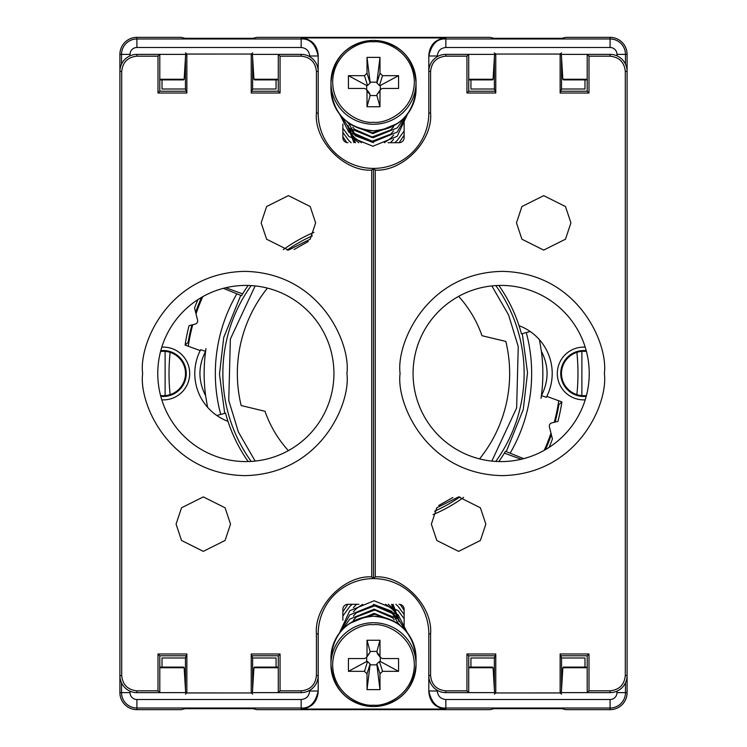 <?xml version="1.0" encoding="UTF-8"?>
<svg xmlns="http://www.w3.org/2000/svg" width="747" height="747" viewBox="0 0 747 747"><rect width="100%" height="100%" fill="white"/><g stroke="black" fill="none" stroke-linecap="round" stroke-linejoin="round"><path stroke-width="1.12" d="M581.885 395.63L581.885 351.37M522.284 333.629L527.531 372.725L523.264 409.533L506.261 451.608M224.716 413.371L219.469 374.275L223.736 337.467L240.739 295.392M495.812 285.578A150.633 150.633 0 0 1 495.812 461.422M459.853 496.914A150.633 150.633 0 0 1 434.642 511.163M251.188 461.422A150.633 150.633 0 0 1 251.188 285.578A150.633 150.633 0 0 0 227.051 338.26M491.843 461.086L516.644 407.937L518.241 346.571L508.595 314.973L491.843 285.914M308.268 241.514L294.131 249.507M255.157 285.914L230.356 339.063L228.759 400.429L238.405 432.027L255.157 461.086M558.728 400.756A187.226 187.226 0 0 1 554.255 422.279M550.978 433.129A187.226 187.226 0 0 1 544.236 450.32M220.72 414.436A158.168 158.168 0 0 1 236.79 293.963M479.555 458.891A136.159 136.159 0 0 0 505.831 341.444L481.992 335.711A114.889 114.889 0 0 0 458.639 296.363M165.115 351.37L165.115 395.63M188.272 346.244A187.226 187.226 0 0 1 192.745 324.721M196.022 313.871A187.226 187.226 0 0 1 202.764 296.68M526.28 332.564A158.168 158.168 0 0 1 510.21 453.037M287.147 250.086A150.633 150.633 0 0 1 312.358 235.837A150.633 150.633 0 0 0 287.147 250.086M438.732 505.486L452.869 497.493M267.445 288.109A136.159 136.159 0 0 0 241.169 405.556L265.008 411.289A114.889 114.889 0 0 0 288.361 450.637M161.8 347.159A26.378 26.378 0 0 1 189.682 373.5A26.378 26.378 0 0 1 161.8 399.841M160.773 396.321A22.961 22.961 0 0 0 186.255 373.5A22.961 22.961 0 0 0 160.773 350.679M585.2 399.841A26.378 26.378 0 0 1 557.318 373.5A26.378 26.378 0 0 1 585.2 347.159M586.227 350.679A22.961 22.961 0 0 0 560.745 373.5A22.961 22.961 0 0 0 586.227 396.321M160.568 395.536A22.205 22.205 0 0 0 170.12 352.369A22.205 22.205 0 0 0 160.568 351.463M586.432 351.463A22.205 22.205 0 0 0 576.88 394.631A22.205 22.205 0 0 0 586.432 395.536M280.844 692.628L251.225 692.628M186.862 692.628L157.244 692.628M157.244 54.372L186.862 54.372M251.225 54.372L280.844 54.372M589.756 692.628L560.138 692.628M495.775 692.628L466.156 692.628M466.156 54.372L495.775 54.372M560.138 54.372L589.756 54.372M498.847 285.447A153.182 153.182 0 0 1 519.025 325.673A51.057 51.057 0 0 1 546.785 396.405L561.912 401.914A190.541 190.541 0 0 1 557.934 421.364L551.856 422.877A3.333 3.333 0 0 0 549.428 426.92L552.435 438.984A190.541 190.541 0 0 1 549.138 447.36M521.201 459.265L504.356 453.14A153.182 153.182 0 0 1 498.847 461.553M463.635 497.362A153.182 153.182 0 0 1 433.064 514.627M248.153 461.553A153.182 153.182 0 0 1 227.975 421.327A51.057 51.057 0 0 1 200.215 350.595L185.088 345.086A190.541 190.541 0 0 1 189.066 325.636L195.144 324.123A3.333 3.333 0 0 0 197.572 320.08L194.565 308.016A190.541 190.541 0 0 1 197.862 299.64M225.799 287.735L242.644 293.86A153.182 153.182 0 0 1 248.153 285.447M283.365 249.638A153.182 153.182 0 0 1 313.936 232.373M519.025 325.673A153.182 153.182 0 0 1 521.462 333.853L530.202 331.509M223.325 288.351L241.552 295.691L242.644 293.86M201.513 297.39A188.076 188.076 0 0 0 195.649 312.349M200.215 350.595L200.663 349.708L205.584 351.361C198.048 366.142 198.058 380.923 205.612 395.695L207.554 407.274M227.975 421.327A153.182 153.182 0 0 1 225.538 413.147L216.798 415.491M523.675 458.649L505.448 451.309L504.356 453.14M545.487 449.61A188.076 188.076 0 0 0 551.351 434.651M546.785 396.405L546.337 397.292L541.416 395.639C548.952 380.858 548.942 366.077 541.388 351.305L539.446 339.726M561.548 689.35L561.548 657.995L560.138 653.97L560.138 692.945L495.775 692.955L495.775 653.989L466.94 653.989L466.94 690.854L445.838 690.854C436.64 689.892 431.551 684.803 430.589 675.605L430.589 633.914L428.815 633.914L428.815 692.021C429.898 702.301 435.576 707.979 445.838 709.062L301.162 709.062C311.424 707.979 317.101 702.301 318.185 692.021L318.185 633.914L316.411 633.914L316.411 675.605C315.449 684.803 310.36 689.892 301.162 690.854L280.06 690.854L280.06 653.989L251.225 653.989L251.225 692.955L186.862 692.945L186.862 653.97L158 653.97L158 690.835L136.916 690.826C127.746 689.854 122.667 684.784 121.705 675.605L121.705 71.395C122.667 62.216 127.746 57.145 136.916 56.174L158 56.165L158 93.03L186.862 93.03L186.862 54.055L251.225 54.045L251.225 93.011L252.626 89.005L252.626 57.65M251.225 93.011L280.06 93.011L280.06 56.146L301.162 56.146C310.36 57.108 315.449 62.197 316.411 71.395L316.411 113.086L318.185 113.086L318.185 54.979C317.101 44.699 311.424 39.021 301.162 37.938L445.838 37.938C435.576 39.021 429.898 44.699 428.815 54.979L428.815 113.086L430.589 113.086L430.589 71.395C431.551 62.197 436.64 57.108 445.838 56.146L466.94 56.146L466.94 93.011L495.775 93.011L495.775 54.045L560.138 54.055L560.138 93.03L589 93.03L589 56.165L610.084 56.174C619.254 57.145 624.333 62.216 625.295 71.395L625.295 675.605C624.333 684.784 619.254 689.854 610.084 690.826L589 690.835L589 653.97L560.138 653.97M185.004 708.688L253.084 708.688L256.912 709.65L490.088 709.65L493.916 708.688L561.996 708.688L565.834 709.65L610.084 709.65A17.022 17.022 0 0 0 627.097 692.628L627.097 54.372A17.022 17.022 0 0 0 610.084 37.35L565.834 37.35L561.996 38.312L493.916 38.312L490.088 37.35L256.912 37.35L253.084 38.312L185.004 38.312L181.166 37.35L136.916 37.35A17.022 17.022 0 0 0 119.903 54.372L119.903 692.628A17.022 17.022 0 0 0 136.916 709.65L181.166 709.65L185.004 708.688M252.43 692.628L253.933 667.734L278.286 667.734M278.286 667.099L254.568 667.099L253.933 667.734M159.793 667.734L184.145 667.734L185.658 692.628M184.145 667.734L183.519 667.099L159.793 667.099M252.43 54.372L253.933 79.266L278.286 79.266M253.933 79.266L254.568 79.901L278.286 79.901M159.793 79.266L184.145 79.266L185.658 54.372M184.145 79.266L183.519 79.901L159.793 79.901M494.57 692.628L493.067 667.734L468.714 667.734M493.067 667.734L492.432 667.099L468.714 667.099M587.207 667.734L562.855 667.734L561.342 692.628M562.855 667.734L563.481 667.099L587.207 667.099M494.57 54.372L493.067 79.266L468.714 79.266M468.714 79.901L492.432 79.901L493.067 79.266M587.207 79.266L562.855 79.266L561.342 54.372M562.855 79.266L563.481 79.901L587.207 79.901M191.802 324.954A188.076 188.076 0 0 0 191.671 325.431L192.474 325.729M205.985 348.606L205.584 351.361M185.088 345.086L189.01 341.622M555.198 422.046A188.076 188.076 0 0 0 555.329 421.569L554.526 421.271M541.015 398.394L541.416 395.639M561.912 401.914L557.99 405.378M428.815 692.021L428.815 691.003L437.322 691.003C437.854 696.139 440.693 698.977 445.838 699.509L610.084 699.509A6.882 6.882 0 0 0 616.966 692.628L616.966 691.171M130.034 691.171L130.034 692.628A6.882 6.882 0 0 0 136.916 699.509L301.162 699.509C306.307 698.987 309.137 696.148 309.678 691.003L318.185 691.003L318.185 692.021M170.12 352.369A204.473 204.473 0 0 0 170.12 394.631M576.88 352.369A204.473 204.473 0 0 1 576.88 394.631M205.612 395.695A169.354 169.354 0 0 1 205.602 351.37M192.455 325.813L191.671 325.431M188.879 342.387L188.151 342.117A187.983 187.983 0 0 1 191.736 325.552L192.259 326.551M541.388 351.305A169.354 169.354 0 0 1 541.398 395.63M554.545 421.187L555.329 421.569M558.121 404.613L558.849 404.883A187.983 187.983 0 0 1 555.264 421.448L554.741 420.449M342.864 620.243L342.864 609.319A5.108 5.033 0 0 1 347.971 604.295L358.887 604.295M399.029 604.295A5.108 5.033 0 0 1 404.136 609.319L404.136 627.163M388.113 142.705L399.029 142.705A5.108 5.033 180 0 0 404.136 137.681L404.136 117.961M347.971 142.705A5.108 5.033 180 0 1 342.864 137.681L342.864 124.039M356.524 604.295L353.508 607.544M393.034 604.295L399.029 620.01M399.029 621.532L391.568 604.295M388.197 604.295L391.549 606.966L396.143 612.932M373.5 604.323L391.549 611.167L396.143 617.134M380.55 657.621L377.468 653.858L376.908 651.44L370.092 651.44L370.092 652.28L367.01 656.043L367.01 640.254L379.99 640.254L379.99 656.043L380.55 657.621L382.529 658.555L398.562 658.555L398.562 671.329L382.529 671.329L379.99 673.831L379.99 689.621L367.01 689.621L367.01 673.831L364.471 671.329L348.438 671.329L348.438 658.555L364.471 658.555L366.45 657.621L367.01 656.043M366.693 657.332L366.693 661.497L367.552 661.497L370.092 663.999L370.092 664.849L376.908 664.849L376.908 663.999L379.448 661.497L380.307 661.497L380.307 657.332M366.45 657.621L370.092 652.28M370.092 651.44L367.01 640.254M376.908 651.44L379.99 640.254M380.307 661.497L398.562 671.329M376.908 664.849L379.99 689.621M370.092 664.849L367.01 689.621M366.693 661.497L348.438 671.329M360.045 618.367L374.789 614.221L389.448 619.272M353.406 620.225L356.356 617.003L374.789 610.019L392.464 617.75L394.239 619.842M353.406 616.023L356.356 612.801L374.789 605.808L392.464 613.548L398.039 623.063M353.406 611.821L356.356 608.6L362.631 604.295M385.629 604.295L392.464 609.347L394.239 611.429M353.406 607.619L356.468 604.295M391.615 604.295L394.239 607.227M349.727 623.371L374.144 613.371L398.123 623.147L400.373 625.631M342.49 629.432L349.792 619.104L374.144 609.169L398.123 618.946L405.714 630.739M340.165 632.083L349.792 614.893L374.144 604.958L398.123 614.744L407.302 632.672M339.399 633.054L349.792 610.691L374.144 600.756L398.123 610.542L404.136 618.759M342.864 616.032L349.792 606.489L352.267 604.295M395.873 604.295L398.123 606.34L404.136 614.548M342.864 611.83L347.887 604.295M400.224 604.435L404.136 610.346M390.476 142.705L393.492 139.456M353.966 142.705L347.971 126.99M347.971 125.468L355.432 142.705M358.803 142.705L355.451 140.034L350.857 134.068M373.5 142.677L355.451 135.833L350.857 129.866M366.45 89.379L369.532 93.142L370.092 95.56L376.908 95.56L376.908 94.72L379.99 90.957L379.99 106.746L367.01 106.746L367.01 90.957L366.45 89.379L364.471 88.445L348.438 88.445L348.438 75.671L364.471 75.671L367.01 73.169L367.01 57.379L379.99 57.379L379.99 73.169L382.529 75.671L398.562 75.671L398.562 88.445L382.529 88.445L380.55 89.379L379.99 90.957M380.307 89.668L380.307 85.503L379.448 85.503L376.908 83.001L376.908 82.151L370.092 82.151L370.092 83.001L367.552 85.503L366.693 85.503L366.693 89.668M380.55 89.379L376.908 94.72M376.908 95.56L379.99 106.746M370.092 95.56L367.01 106.746M366.693 85.503L348.438 75.671M370.092 82.151L367.01 57.379M376.908 82.151L379.99 57.379M380.307 85.503L398.562 75.671M386.955 128.633L372.211 132.779L357.552 127.728M393.594 126.775L390.644 129.997L372.211 136.981L354.536 129.25L352.761 127.158M393.594 130.977L390.644 134.199L372.211 141.192L354.536 133.452L348.961 123.937M393.594 135.179L390.644 138.4L384.369 142.705M361.371 142.705L354.536 137.653L352.761 135.571M393.594 139.381L390.532 142.705M355.385 142.705L352.761 139.773M397.273 123.629L372.856 133.629L348.877 123.853L346.627 121.369M404.51 117.568L397.208 127.896L372.856 137.831L348.877 128.054L341.286 116.261M406.835 114.917L397.208 132.107L372.856 142.042L348.877 132.256L339.698 114.328M407.601 113.946L397.208 136.309L372.856 146.244L348.877 136.458L342.864 128.241M404.136 130.968L397.208 140.511L394.733 142.705M351.127 142.705L348.877 140.66L342.864 132.452M404.136 135.17L399.113 142.705M346.776 142.565L342.864 136.654M176.077 524.133L181.521 540.464L203.305 551.351L225.08 540.464L230.524 524.133L225.08 507.792L203.305 496.904L181.521 507.792L176.077 524.133M261.161 222.867L266.614 239.217L288.407 250.114L310.192 239.217L315.645 222.867L310.192 206.527L288.407 195.63L266.614 206.527L261.161 222.867M142.649 373.5C138.54 403.371 169.186 474.233 244.783 475.624C320.37 474.233 351.015 403.371 346.907 373.5C351.015 343.629 320.37 272.767 244.783 271.376C169.186 272.767 138.54 343.629 142.649 373.5M157.766 373.5A88.081 88.081 0 0 0 245.847 461.581A88.081 88.081 0 0 0 333.928 373.5A88.081 88.081 0 0 0 245.847 285.419A88.081 88.081 0 0 0 157.766 373.5M316.411 113.086C314.039 140.791 343.975 171.661 371.745 170.139L371.745 576.861C343.975 575.339 314.039 606.209 316.411 633.914M158 690.835L159.793 692.628L159.793 655.763L158 653.97M185.452 689.35L185.452 657.995L186.862 653.97M186.862 692.945L185.452 694.15M251.225 692.955L252.626 694.15M251.225 653.989L252.626 657.995L252.626 689.35M280.06 653.989L278.286 655.763L278.286 692.628L280.06 690.854M371.745 576.861L373.5 578.598A55.315 55.315 0 0 0 318.185 633.914M318.185 113.086A55.315 55.315 0 0 0 373.5 168.402L373.5 578.598L373.5 168.402L371.745 170.139M280.06 93.011L278.286 91.237L278.286 54.372L280.06 56.146M252.626 52.85L251.225 54.045M185.452 52.85L186.862 54.055M185.452 57.65L185.452 89.005L186.862 93.03M158 56.165L159.793 54.372L159.793 91.237L158 93.03M159.793 655.763L186.236 655.763M159.793 692.628L136.916 692.628A17.022 17.022 0 0 1 119.903 675.605L121.705 675.605M121.705 71.395L119.903 71.395A17.022 17.022 0 0 1 136.916 54.372L159.793 54.372M159.793 91.237L186.236 91.237M251.851 91.237L278.286 91.237M278.286 54.372L301.162 54.372A17.022 17.022 0 0 1 318.185 71.395L316.411 71.395M316.411 675.605L318.185 675.605A17.022 17.022 0 0 1 301.162 692.628L278.286 692.628M278.286 655.763L251.851 655.763M276.063 667.099L276.063 657.995L252.626 657.995M185.452 657.995L162.024 657.995L162.024 667.099M276.063 79.901L276.063 89.005L252.626 89.005M185.452 89.005L162.024 89.005L162.024 79.901M570.923 222.867L565.479 206.536L543.695 195.649L521.92 206.536L516.476 222.867L521.92 239.208L543.695 250.096L565.479 239.208L570.923 222.867M485.839 524.133L480.386 507.783L458.593 496.886L436.808 507.783L431.355 524.133L436.808 540.473L458.593 551.37L480.386 540.473L485.839 524.133M604.351 373.5C608.46 343.629 577.814 272.767 502.217 271.376C426.63 272.767 395.985 343.629 400.093 373.5C395.985 403.371 426.63 474.233 502.217 475.624C577.814 474.233 608.46 403.371 604.351 373.5M589.234 373.5A88.081 88.081 0 0 0 501.153 285.419A88.081 88.081 0 0 0 413.072 373.5A88.081 88.081 0 0 0 501.153 461.581A88.081 88.081 0 0 0 589.234 373.5M430.589 633.914C432.961 606.209 403.025 575.339 375.255 576.861L375.255 170.139C403.025 171.661 432.961 140.791 430.589 113.086M589 56.165L587.207 54.372L587.207 91.237L589 93.03M561.548 57.65L561.548 89.005L560.138 93.03M560.138 54.055L561.548 52.85M495.775 54.045L494.374 52.85M495.775 93.011L494.374 89.005L494.374 57.65M466.94 93.011L468.714 91.237L468.714 54.372L466.94 56.146M375.255 170.139L373.5 168.402A55.315 55.315 0 0 0 428.815 113.086M428.815 633.914A55.315 55.315 0 0 0 373.5 578.598L375.255 576.861M466.94 653.989L468.714 655.763L468.714 692.628L466.94 690.854M495.775 653.989L494.374 657.995L494.374 689.35M494.374 694.15L495.775 692.955M561.548 694.15L560.138 692.945M589 690.835L587.207 692.628L587.207 655.763L589 653.97M587.207 91.237L560.764 91.237M587.207 54.372L610.084 54.372A17.022 17.022 0 0 1 627.097 71.395L625.295 71.395M625.295 675.605L627.097 675.605A17.022 17.022 0 0 1 610.084 692.628L587.207 692.628M587.207 655.763L560.764 655.763M495.149 655.763L468.714 655.763M468.714 692.628L445.838 692.628A17.022 17.022 0 0 1 428.815 675.605L430.589 675.605M430.589 71.395L428.815 71.395A17.022 17.022 0 0 1 445.838 54.372L468.714 54.372M468.714 91.237L495.149 91.237M470.937 79.901L470.937 89.005L494.374 89.005M561.548 89.005L584.976 89.005L584.976 79.901M470.937 667.099L470.937 657.995L494.374 657.995M561.548 657.995L584.976 657.995L584.976 667.099M616.966 55.829L616.966 54.372A6.882 6.882 0 0 0 610.084 47.491L445.838 47.491C440.693 48.013 437.863 50.852 437.322 55.997L437.322 56.651M309.678 56.651L309.678 55.997C309.146 50.861 306.307 48.023 301.162 47.491L136.916 47.491A6.882 6.882 0 0 0 130.034 54.372L130.034 55.829M309.678 691.003L309.678 690.349M437.322 690.349L437.322 691.003M616.966 692.628L625.472 692.628A15.398 15.398 0 0 1 610.084 708.025L610.084 699.509M445.838 699.509L445.838 708.025L610.084 708.025L610.084 709.65M445.838 709.062L445.838 708.025C437.219 708.576 431.542 702.908 428.815 691.003M318.185 691.003C315.458 702.908 309.781 708.576 301.162 708.025L301.162 699.509M136.916 699.509L136.916 708.025L301.162 708.025L301.162 709.062M136.916 709.65L136.916 708.025A15.398 15.398 0 0 1 121.528 692.628L130.034 692.628M130.034 54.372L121.528 54.372L121.528 64.13M121.528 682.87L121.528 692.628L119.903 692.628M119.903 54.372L121.528 54.372A15.398 15.398 0 0 1 136.916 38.975L136.916 47.491M301.162 47.491L301.162 38.975L136.916 38.975L136.916 37.35M301.162 37.938L301.162 38.975C309.781 38.424 315.458 44.092 318.185 55.997L309.678 55.997M437.322 55.997L428.815 55.997C431.542 44.092 437.219 38.424 445.838 38.975L445.838 47.491M610.084 47.491L610.084 38.975L445.838 38.975L445.838 37.938M610.084 37.35L610.084 38.975A15.398 15.398 0 0 1 625.472 54.372L616.966 54.372M627.097 692.628L625.472 692.628L625.472 682.87M625.472 64.13L625.472 54.372L627.097 54.372M373.5 622.737A42.551 41.907 0 0 1 416.051 664.643A42.551 41.907 0 0 1 373.5 706.55A42.551 41.907 0 0 1 330.949 664.643A42.551 41.907 0 0 1 373.5 622.737M373.5 624.716C385.452 623.091 413.791 635.165 414.352 664.942C413.791 694.71 385.452 706.783 373.5 705.168C361.548 706.783 333.209 694.71 332.648 664.942C333.209 635.165 361.548 623.091 373.5 624.716M416.051 658.144A42.551 41.907 180 0 0 373.5 616.238A42.551 41.907 180 0 0 330.949 658.144L330.949 664.643C333.564 690.191 347.747 704.169 373.5 706.578C399.253 704.169 413.436 690.191 416.051 664.643L416.051 658.144C413.436 632.597 399.253 618.619 373.5 616.21C347.747 618.619 333.564 632.597 330.949 658.144M379.99 656.043L376.908 652.28M376.908 663.999L379.99 673.831M382.529 671.329L379.448 661.497M367.552 661.497L364.471 671.329M367.01 673.831L370.092 663.999M373.5 124.263A42.551 41.907 180 0 1 330.949 82.357A42.551 41.907 180 0 1 373.5 40.45A42.551 41.907 180 0 1 416.051 82.357A42.551 41.907 180 0 1 373.5 124.263M373.5 122.284C361.548 123.909 333.209 111.835 332.648 82.058C333.209 52.29 361.548 40.217 373.5 41.832C385.452 40.217 413.791 52.29 414.352 82.058C413.791 111.835 385.452 123.909 373.5 122.284M330.949 88.856A42.551 41.907 -0 0 0 373.5 130.762A42.551 41.907 -0 0 0 416.051 88.856L416.051 82.357C413.436 56.809 399.253 42.831 373.5 40.422C347.747 42.831 333.564 56.809 330.949 82.357L330.949 88.856C333.564 114.403 347.747 128.381 373.5 130.79C399.253 128.381 413.436 114.403 416.051 88.856M367.01 90.957L370.092 94.72M370.092 83.001L367.01 73.169M364.471 75.671L367.552 85.503M379.448 85.503L382.529 75.671M379.99 73.169L376.908 83.001M136.916 690.826L136.916 692.628M301.162 692.628L301.162 690.854M301.162 54.372L301.162 56.146M136.916 54.372L136.916 56.174M610.084 56.174L610.084 54.372M445.838 54.372L445.838 56.146M445.838 692.628L445.838 690.854M610.084 692.628L610.084 690.826"/></g></svg>
